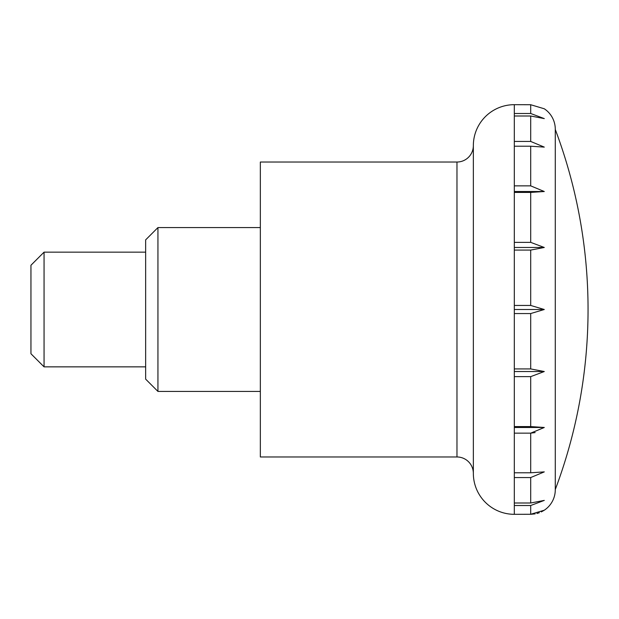 <?xml version="1.0" encoding="UTF-8"?>
<svg xmlns="http://www.w3.org/2000/svg" width="619" height="619" viewBox="0 0 619 619"><rect width="100%" height="100%" fill="white"/><g stroke="black" fill="none" stroke-linecap="round" stroke-linejoin="round"><path stroke-width="0.93" d="M44.057 252.15L30.95 265.257L30.95 353.743L44.057 366.85L44.057 252.15L145.651 252.15M544.287 510.218L530.7 514.273L514.319 514.319A40.962 40.962 0 0 1 473.349 473.349A16.388 16.388 0 0 0 456.969 456.969L260.344 456.969L260.344 162.031L456.969 162.031A16.388 16.388 0 0 0 473.349 145.651A40.962 40.962 0 0 1 514.319 104.681L530.7 104.727L544.287 108.782A24.574 24.574 0 0 1 555.282 129.263L555.282 489.737A24.574 24.574 0 0 1 544.287 510.218L541.292 511.913M514.319 505.506L514.319 502.999L530.7 502.999L544.287 500.4L530.7 505.506L514.319 505.506L514.319 514.273M514.319 477.551L514.319 472.784L530.7 472.784L544.287 471.887L530.7 477.551L514.319 477.551L514.319 502.999M530.7 472.784L530.7 433.145L514.319 433.145L514.319 426.584L530.7 426.584L544.287 427.481L530.7 433.145L535.141 432.588M514.319 376.638L514.319 368.924L530.7 368.924L544.287 371.524L530.7 376.638L514.319 376.638L514.319 426.584M514.319 313.554L514.319 305.446L530.7 305.446L544.287 309.5L530.7 313.554L514.319 313.554L514.319 368.924M514.319 250.076L514.319 242.362L530.7 242.362L544.287 247.476L530.7 250.076L514.319 250.076L514.319 305.446M514.319 192.416L514.319 185.855L530.7 185.855L544.287 191.519L530.7 192.416L514.319 192.416L514.319 242.362M514.319 146.216L514.319 141.449L530.7 141.449L544.287 147.113L530.7 146.216L514.319 146.216L514.319 185.855M514.319 116.001L514.319 113.494L530.7 113.494L544.287 118.608L530.7 116.001L514.319 116.001L514.319 141.449M473.349 473.349L473.349 145.651M544.287 247.476L514.319 247.476M539.304 512.749L536.944 513.484M535.141 513.878L530.947 514.273M514.319 309.5L544.287 309.5L530.7 305.446L530.7 250.076M544.287 191.519L514.319 191.519M544.287 427.481L514.319 427.481M544.287 371.524L514.319 371.524M157.938 391.425L145.651 379.138L145.651 239.863L157.938 227.575L157.938 391.425L260.344 391.425M456.969 456.969L456.969 162.031M514.319 472.784L514.319 433.145M514.319 113.494L514.319 104.727M530.7 113.494L530.7 104.727M530.7 141.449L530.7 116.001M530.7 185.855L530.7 146.216M530.7 242.362L530.7 192.416M530.7 368.924L530.7 313.554M530.7 426.584L530.7 376.638M530.7 502.999L530.7 477.551M530.7 514.273L530.7 505.506M555.282 489.521A510.861 510.861 0 0 0 555.282 129.479M44.057 366.85L145.651 366.85M157.938 227.575L260.344 227.575"/></g></svg>
